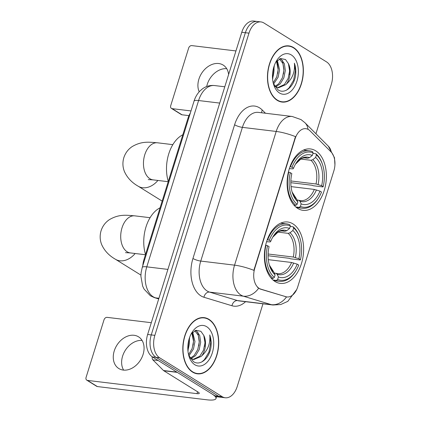 <?xml version="1.0" encoding="UTF-8"?>
<svg xmlns="http://www.w3.org/2000/svg" width="421" height="421" viewBox="0 0 421 421"><rect width="100%" height="100%" fill="white"/><g stroke="black" fill="none" stroke-linecap="round" stroke-linejoin="round"><path stroke-width="0.63" d="M297.779 208.453A30.917 19.413 96.9 0 0 303.036 210.342A30.917 19.413 96.9 0 0 325.307 186.303A30.917 19.413 96.9 0 0 315.724 150.839A30.917 19.413 96.9 0 0 310.461 148.95A30.917 19.413 96.9 0 0 288.196 172.989A30.917 19.413 96.9 0 0 297.779 208.453M275.024 281.502A30.917 19.413 96.9 0 0 280.286 283.391A30.917 19.413 96.9 0 0 302.552 259.352A30.917 19.413 96.9 0 0 292.969 223.888A30.917 19.413 96.9 0 0 287.711 221.999A30.917 19.413 96.9 0 0 265.446 246.038A30.917 19.413 96.9 0 0 275.024 281.502M259.131 288.359A15.751 9.893 96.9 0 0 260.741 289.095L285.891 296.721A15.751 9.893 96.9 0 0 286.959 296.942A15.751 9.893 96.9 0 0 297.742 286.838L333.853 170.894A15.751 9.893 96.9 0 0 331.006 151.876L310.035 130.831A15.751 9.893 96.9 0 0 305.883 128.689A15.751 9.893 96.9 0 0 295.095 138.793L254.805 268.156A15.751 9.893 96.9 0 0 259.131 288.359M142.793 265.688A17.503 10.988 -83.1 0 1 143.94 259.625L187.95 118.327A17.503 10.988 -83.1 0 1 190.339 113.028M192.56 372.09A28.291 17.766 96.9 0 0 197.37 373.816A28.291 17.766 96.9 0 0 217.746 351.824A28.291 17.766 96.9 0 0 208.979 319.365A28.291 17.766 96.9 0 0 204.164 317.639A28.291 17.766 96.9 0 0 183.788 339.636A28.291 17.766 96.9 0 0 192.56 372.09M195.586 373.453A28.291 17.766 96.9 0 0 196.328 373.395M277.202 100.33A28.291 17.766 96.9 0 0 282.017 102.056A28.291 17.766 96.9 0 0 302.394 80.058A28.291 17.766 96.9 0 0 293.621 47.605A28.291 17.766 96.9 0 0 288.811 45.878A28.291 17.766 96.9 0 0 268.435 67.876A28.291 17.766 96.9 0 0 277.202 100.33M280.233 101.693A28.291 17.766 96.9 0 0 280.97 101.635M245.554 301.694A29.17 18.319 -83.1 0 1 231.966 305.751A5.836 4.51 106.9 0 1 237.57 300.589L271.371 304.678L243.354 296.179A23.334 14.651 -83.1 0 1 240.959 295.089A23.334 14.651 -83.1 0 1 234.555 265.156A20.418 4.457 17.3 0 1 253.863 270.345L295.505 136.641A20.418 4.457 -162.7 0 0 276.202 131.452A23.334 14.651 -83.1 0 1 292.179 116.475L258.373 112.386A23.334 14.651 96.9 0 0 242.396 127.363L200.754 261.073A23.334 14.651 96.9 0 0 207.158 291A23.334 14.651 96.9 0 0 209.547 292.095L237.57 300.589A23.334 14.651 96.9 0 0 239.149 300.92L272.955 305.009A23.334 14.651 -83.1 0 1 271.371 304.678A20.418 15.793 -73.1 0 0 286.559 296.894L260.089 289.017L257.499 287.332M225.219 397.771L218.01 396.903A17.503 10.988 96.9 0 1 215.031 395.835L152.444 356.929A17.503 10.988 96.9 0 1 147.639 334.479L241.765 32.28A17.503 10.988 96.9 0 1 253.747 21.05L257.352 21.487A17.503 10.988 96.9 0 0 245.369 32.717L151.244 334.916A17.503 10.988 96.9 0 0 156.049 357.366L218.636 396.266A17.503 10.988 96.9 0 0 221.614 397.34A17.503 10.988 96.9 0 1 218.636 396.266L156.049 357.366A17.503 10.988 96.9 0 1 151.244 334.916L245.369 32.717A17.503 10.988 96.9 0 1 257.352 21.487L260.962 21.924A17.503 10.988 96.9 0 0 248.979 33.154L154.854 335.353A17.503 10.988 96.9 0 0 159.654 357.803L222.246 396.703A17.503 10.988 96.9 0 0 225.219 397.771A17.503 10.988 96.9 0 0 237.207 386.541L262.972 303.804M315.939 133.752L331.327 84.342A17.503 10.988 96.9 0 0 326.528 61.892L263.935 22.992A17.503 10.988 96.9 0 0 260.962 21.924M287.696 46.036A28.291 17.766 96.9 0 0 286.99 45.805M203.048 317.797A28.291 17.766 96.9 0 0 202.343 317.571M208.895 319.639A28.002 17.582 96.9 0 0 204.132 317.929A28.002 17.582 96.9 0 0 183.966 339.7A28.002 17.582 96.9 0 0 192.644 371.817A28.002 17.582 96.9 0 0 197.407 373.527A28.002 17.582 96.9 0 0 217.573 351.761A28.002 17.582 96.9 0 0 208.895 319.639M189.692 337.226L187.971 351.251M187.882 350.198A20.418 12.819 96.9 0 0 189.318 338.316M192.671 332.211L194.965 341.547L193.476 348.972L188.934 355.84M191.86 333.043L193.534 341.373L192.108 348.63L188.545 354.635M195.349 330.485L196.628 331.127L199.701 335.453L200.691 342.241L199.201 349.662L195.502 355.713L190.981 358.624M194.812 330.717L198.27 335.279L199.259 342.068L197.77 349.488L194.076 355.54L190.308 358.187M188.703 355.277L193.334 361.539C199.575 366.086 208.232 359.429 210.637 348.972C211.563 343.883 211.263 339.205 209.742 334.942C210.537 343.373 207.863 350.346 201.722 355.856A14.582 9.157 96.9 0 0 203.78 335.411L204.985 342.757L203.496 350.183L199.796 356.229L193.05 359.45M201.722 355.856L201.227 356.403L193.76 359.571L190.029 357.971M203.78 335.411L200.87 331.301L195.944 330.296L191.139 333.937M194.844 364.754A20.418 12.819 96.9 0 0 212.3 352.893A20.418 12.819 96.9 0 0 206.695 326.707A20.418 12.819 96.9 0 0 191.944 332.511A20.418 12.819 96.9 0 0 189.05 356.461A20.418 12.819 96.9 0 0 194.844 364.754M209.742 334.942L210.747 342.499L208.979 351.977L204.395 359.708L201.796 361.965M204.843 338.231L205.022 341.805L204.564 346.478M197.791 332.143L199.296 341.115L198.838 345.788M192.429 332.437L193.576 340.421L193.118 345.094M123.627 370.112A18.666 13.946 121.9 0 1 122.606 356.129A18.666 13.946 121.9 0 1 142.072 340.442M114.244 350.935A18.666 13.946 -58.1 0 0 118.811 368.533A18.666 13.946 -58.1 0 0 143.093 354.424A18.666 13.946 -58.1 0 0 138.525 336.821A18.666 13.946 -58.1 0 0 114.244 350.935M177.02 372.159A2.915 1.831 96.9 0 0 177.294 372.375L211.737 393.788A23.334 5.099 17.3 0 1 215.989 398.545A23.334 5.099 17.3 0 1 206.885 399.797L97.362 386.552A2.915 2.179 121.9 0 1 96.667 386.31L86.784 380.168A2.915 2.179 -58.1 0 0 87.479 380.41L197.002 393.651A5.836 1.274 -162.7 0 0 199.28 393.34A5.836 1.274 -162.7 0 0 198.217 392.151L163.774 370.738A2.915 1.831 -83.1 0 1 163.501 370.522L152.886 359.871A2.915 1.831 -83.1 0 1 152.244 356.798M151.307 322.702L107.118 317.36A2.915 2.179 -58.1 0 0 104.019 319.807L86.073 377.421A2.915 2.179 -58.1 0 0 86.784 380.168M293.537 47.878A28.002 17.582 96.9 0 0 288.774 46.168A28.002 17.582 96.9 0 0 268.609 67.939A28.002 17.582 96.9 0 0 277.286 100.056A28.002 17.582 96.9 0 0 282.049 101.766A28.002 17.582 96.9 0 0 302.215 79.995A28.002 17.582 96.9 0 0 293.537 47.878M274.334 65.46L272.619 79.49M272.524 78.438A20.418 12.819 96.9 0 0 273.96 66.55M277.313 60.445L279.612 69.786L278.123 77.206L273.576 84.079M276.502 61.282L278.181 69.612L276.755 76.869L273.187 82.874M279.997 58.724L281.275 59.366L284.349 63.687L285.333 70.481L283.843 77.901L280.149 83.953L275.623 86.863M279.46 58.956L282.917 63.513L283.901 70.307L282.412 77.727L278.718 83.779L274.955 86.426M273.35 83.516L277.976 89.778C284.222 94.325 292.874 87.668 295.284 77.211C296.205 72.123 295.91 67.444 294.384 63.182C295.184 71.612 292.511 78.585 286.364 84.095A14.582 9.157 96.9 0 0 288.422 63.65L289.627 70.996L288.138 78.422L284.443 84.468L277.692 87.684M286.364 84.095L285.875 84.642L278.402 87.81L274.671 86.21M288.422 63.65L285.512 59.54L280.586 58.53L275.781 62.176M279.486 92.988A20.418 12.819 96.9 0 0 296.942 81.132A20.418 12.819 96.9 0 0 291.337 54.946A20.418 12.819 96.9 0 0 276.592 60.75A20.418 12.819 96.9 0 0 273.692 84.7A20.418 12.819 96.9 0 0 279.486 92.988M294.384 63.182L295.389 70.739L293.621 80.216L289.043 87.947L286.438 90.199M289.485 66.465L289.669 70.044L289.206 74.717M282.433 60.382L283.943 69.354L283.486 74.022M277.076 60.677L278.218 68.66L277.76 73.333M290.211 226.44L293.095 226.787L293.658 227.987A27.77 17.44 96.9 0 1 299.936 238.102A27.77 17.44 96.9 0 1 300.436 259.668L298.91 258.72A25.086 15.751 96.9 0 0 292.874 230.503L290.058 232.745L288.211 233.355L277.792 232.092M268.103 254L293.284 257.042L298.91 258.72M297.221 264.156L298.747 265.104A27.77 17.44 96.9 0 1 295.995 270.666A27.77 17.44 96.9 0 1 277.628 279.449L278.413 276.934A25.086 15.751 96.9 0 0 297.221 264.156L291.59 262.478L268.298 259.662M274.25 273.018L277.771 273.682A21.587 13.556 96.9 0 0 291.59 262.478M160.08 207.811A32.085 20.15 96.9 0 0 145.529 254.531M300.436 259.668L300.199 259.973L290.553 258.804L289.138 258.289L268.072 255.742M289.801 224.74A28.933 18.171 96.9 0 0 286.569 223.861A28.933 18.171 96.9 0 0 267.688 239.765L269.251 240.286A27.77 17.44 96.9 0 1 290.364 225.94L289.801 224.74M267.261 239.712L267.688 239.765M299.936 238.102L299.705 237.376A28.933 18.171 96.9 0 0 293.095 226.787M277.628 279.449L276.392 280.433A28.933 18.171 96.9 0 0 279.623 281.312A28.933 18.171 96.9 0 0 295.6 271.313L295.995 270.666M276.392 280.433L273.034 280.023M290.364 225.94L289.58 228.456A25.086 15.751 96.9 0 0 273.155 236.46A25.086 15.751 96.9 0 0 270.777 241.233L269.251 240.286M292.874 230.503L293.658 227.987M270.777 241.233L270.235 241.922L266.577 241.722M281.144 230.85L284.917 231.303L286.764 230.692L289.58 228.456M275.802 273.203L277.144 274.203L278.413 276.934M271.182 278.149L273.097 278.381L274.339 277.397A27.77 17.44 96.9 0 1 267.556 245.722L265.993 245.201A28.933 18.171 96.9 0 0 273.097 278.381M265.993 245.201L265.64 245.154M267.556 245.722L269.082 246.669A25.086 15.751 96.9 0 0 269.598 265.877A25.086 15.751 96.9 0 0 275.118 274.881L274.339 277.397M275.118 274.881L273.85 272.15L269.34 265.019A22.439 14.093 96.9 0 0 273.85 272.15M312.961 153.391L315.85 153.739L316.413 154.939A27.77 17.44 96.9 0 1 322.686 165.048A27.77 17.44 96.9 0 1 323.191 186.619L321.665 185.672A25.086 15.751 96.9 0 0 315.629 157.454L312.808 159.691L310.966 160.301L300.547 159.043M290.853 180.951L316.034 183.993L321.665 185.672M319.971 191.108L321.497 192.055A27.77 17.44 96.9 0 1 318.75 197.617A27.77 17.44 96.9 0 1 300.383 206.395L301.168 203.88A25.086 15.751 96.9 0 0 319.971 191.108L314.34 189.429L291.048 186.614M297.005 199.97L300.52 200.633A21.587 13.556 96.9 0 0 314.34 189.429M182.835 134.762A32.085 20.15 96.9 0 0 168.279 181.483M323.191 186.619L322.949 186.924L313.303 185.756L311.887 185.235L290.827 182.688M312.556 151.692A28.933 18.171 96.9 0 0 309.324 150.813A28.933 18.171 96.9 0 0 290.437 166.716L292.006 167.237A27.77 17.44 96.9 0 1 313.119 152.891L312.556 151.692M290.011 166.663L290.437 166.716M322.686 165.048L322.454 164.327A28.933 18.171 96.9 0 0 315.85 153.739M300.383 206.395L299.142 207.379A28.933 18.171 96.9 0 0 302.373 208.263A28.933 18.171 96.9 0 0 318.35 198.265L318.75 197.617M299.142 207.379L295.784 206.974M313.119 152.891L312.335 155.407A25.086 15.751 96.9 0 0 295.91 163.411A25.086 15.751 96.9 0 0 293.526 168.184L292.006 167.237M315.629 157.454L316.413 154.939M293.526 168.184L292.99 168.874L289.327 168.674M303.894 157.801L307.672 158.254L309.514 157.643L312.335 155.407M298.552 200.154L299.894 201.149L301.168 203.88M293.932 205.101L295.847 205.332L297.089 204.348A27.77 17.44 96.9 0 1 290.311 172.668L288.748 172.147A28.933 18.171 96.9 0 0 295.847 205.332M288.748 172.147L288.39 172.105M290.311 172.668L291.837 173.62A25.086 15.751 96.9 0 0 292.353 192.829A25.086 15.751 96.9 0 0 297.873 201.833L297.089 204.348M297.873 201.833L296.6 199.101L292.09 191.971A22.439 14.093 96.9 0 0 296.6 199.101M206.69 86.531A18.666 13.946 121.9 0 1 207.253 84.368A18.666 13.946 121.9 0 1 226.714 68.681M228.614 74.501A18.666 13.946 -58.1 0 0 223.167 65.06A18.666 13.946 -58.1 0 0 198.891 79.174A18.666 13.946 -58.1 0 0 199.196 91.794M188.966 115.633L182.009 114.791A2.915 2.179 121.9 0 1 181.314 114.549L171.431 108.407A2.915 2.179 -58.1 0 0 172.126 108.65L190.992 110.928M235.955 50.941L191.76 45.6A2.915 2.179 -58.1 0 0 188.661 48.041L170.715 105.655A2.915 2.179 -58.1 0 0 171.431 108.407M260.741 289.095L260.089 289.017M285.891 296.721L285.238 296.642M295.095 138.793L294.653 138.741M254.805 268.156L254.363 268.098M144.656 259.71L143.94 259.625M188.661 118.412L187.95 118.327M234.597 124.769A5.836 1.274 -162.7 0 0 242.396 127.363L276.202 131.452L234.555 265.156L200.754 261.073A5.836 1.274 -162.7 0 1 192.95 258.478L234.597 124.769A29.17 18.319 -83.1 0 1 259.531 107.834A29.17 18.319 -83.1 0 1 262.262 110.023L265.472 113.249M258.605 288.306A20.418 15.793 -73.1 0 1 243.354 296.179L209.547 292.095A5.836 4.51 106.9 0 0 203.948 297.258A29.17 18.319 -83.1 0 1 192.95 258.478M331.29 152.17A20.418 14.246 -44.9 0 0 328.322 146.176L334.495 157.717L334.927 164.811M308.009 129.342A20.418 14.246 -44.9 0 0 304.957 122.732L328.322 146.176M231.966 305.751L203.948 297.258M248.979 33.154L241.765 32.28M154.854 335.353L147.639 334.479M159.654 357.803L152.444 356.929M222.246 396.703L215.031 395.835M261.767 112.796A5.836 4.068 135.1 0 1 262.262 110.023M219.715 103.082L198.591 100.53A11.667 2.547 -162.7 0 0 194.039 101.156C195.239 97.262 197.175 93.909 199.849 91.099L202.501 88.794C206.158 86.179 210.179 85.1 214.568 85.552A23.334 14.651 96.9 0 0 198.591 100.53L146.787 266.846A23.334 14.651 96.9 0 0 153.191 296.779A23.334 14.651 96.9 0 0 155.581 297.868L158.917 298.273M167.911 269.403L146.787 266.846A11.667 2.547 -162.7 0 0 142.235 267.472L194.039 101.156M158.712 298.931L154.386 297.621A11.667 9.025 -73.1 0 0 155.581 297.868L158.743 298.831M197.591 391.762L197.002 393.651M177.294 372.375L163.774 370.738M87.479 380.41L97.362 386.552M163.501 370.522L176.925 372.143M158.212 360.513L152.886 359.871M125.495 252.647L130.315 252.916A18.666 11.725 -83.1 0 1 127.142 251.774A18.666 11.725 -83.1 0 1 122.016 227.829A18.666 11.725 -83.1 0 1 134.799 215.852L150.081 217.699M135.146 253.5A18.666 13.946 121.9 0 1 115.422 259.252L140.914 275.097M293.284 257.042A21.587 13.556 96.9 0 0 288.211 233.355M286.764 230.692A22.439 14.093 96.9 0 0 272.703 237.223L278.476 231.713L279.897 231.134L282.949 230.824A21.587 13.556 96.9 0 1 284.917 231.303M295.363 257.536A22.439 14.093 96.9 0 0 290.058 232.745M277.144 274.203A22.439 14.093 96.9 0 0 293.669 262.972M148.25 179.599L153.07 179.867A18.666 11.725 -83.1 0 1 149.892 178.725A18.666 11.725 -83.1 0 1 144.766 154.781A18.666 11.725 -83.1 0 1 157.549 142.798L172.831 144.65M157.901 180.451A18.666 13.946 121.9 0 1 138.177 186.203L162.164 201.112M316.034 183.993A21.587 13.556 96.9 0 0 310.966 160.301M309.514 157.643A22.439 14.093 96.9 0 0 295.458 164.174M318.113 184.487A22.439 14.093 96.9 0 0 312.808 159.691M299.894 201.149A22.439 14.093 96.9 0 0 316.424 189.924M307.672 158.254A21.587 13.556 96.9 0 0 305.704 157.775L302.652 158.08L301.231 158.664L295.453 164.179M172.126 108.65L182.009 114.791M286.959 296.942L286.338 296.868M304.957 122.732L301.004 119.585L292.179 116.475M296.689 289.564L287.811 301.368L280.739 304.53L272.955 305.009M154.386 297.621L150.418 295.816L144.087 289.132L142.645 286.112L140.888 276.155L141.109 272.734L142.235 267.472M214.568 85.552L224.788 86.789M201.606 317.623L204.132 317.929M194.881 373.222L197.407 373.527M216.599 396.577L215.989 398.545M286.248 45.863L288.774 46.168M279.523 101.461L282.049 101.766M134.799 215.852C126.189 215.178 119.117 213.973 109.418 219.641C105.418 222.314 102.64 226.003 101.082 230.708C99.693 235.465 99.888 240.081 101.656 244.554C104.424 250.711 109.013 255.61 115.422 259.252M280.681 223.146L286.569 223.861M273.729 280.597L279.623 281.312M145.461 254.747L130.315 252.916M157.549 142.798C148.945 142.13 141.872 140.924 132.168 146.592C128.173 149.266 125.395 152.955 123.832 157.659C122.448 162.417 122.637 167.032 124.411 171.505C127.174 177.662 131.762 182.561 138.177 186.203M303.43 150.097L309.324 150.813M296.484 207.548L302.373 208.263M168.216 181.698L153.07 179.867"/></g></svg>
